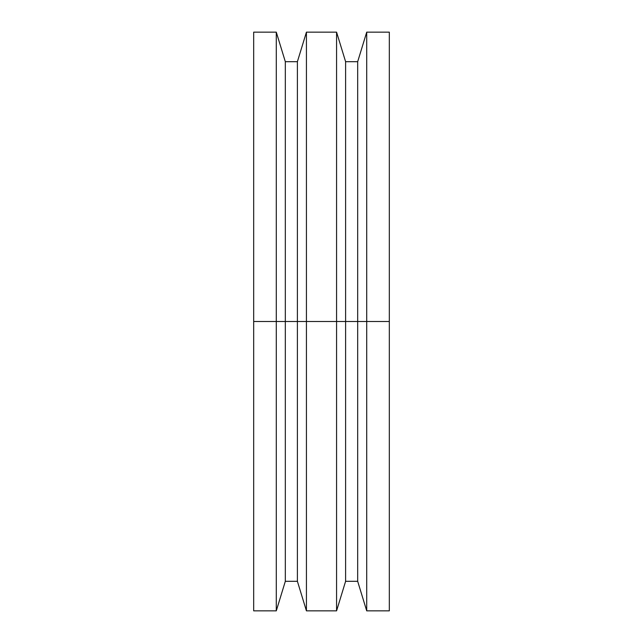 <?xml version="1.0" encoding="UTF-8"?>
<svg xmlns="http://www.w3.org/2000/svg" width="643" height="643" viewBox="0 0 643 643"><rect width="100%" height="100%" fill="white"/><g stroke="black" fill="none" stroke-linecap="round" stroke-linejoin="round"><path stroke-width="0.96" d="M389.32 610.85L389.32 321.5L366.711 321.5L366.711 32.15L366.711 321.5L357.677 321.5L357.677 61.688L357.677 321.5L345.604 321.5L345.604 61.688L345.604 321.5L336.57 321.5L336.57 32.15L336.57 321.5L306.43 321.5L306.43 32.15L306.43 321.5L297.396 321.5L297.396 61.688L297.396 321.5L285.323 321.5L285.323 61.688L285.323 321.5L276.289 321.5L276.289 32.15L276.289 610.85L285.323 581.312L297.396 581.312L306.43 610.85L336.57 610.85L345.604 581.312L357.677 581.312L366.711 610.85L389.32 610.85L389.32 321.5L366.711 321.5L366.711 610.85L366.711 321.5L357.677 321.5L357.677 581.312L357.677 321.5L345.604 321.5L345.604 581.312L345.604 321.5L336.57 321.5L336.57 610.85L336.57 321.5L306.43 321.5L306.43 610.85L306.43 321.5L297.396 321.5L297.396 581.312L297.396 321.5L285.323 321.5L285.323 581.312L285.323 321.5L253.68 321.5L253.68 32.15L253.68 610.85L276.289 610.85L276.289 321.5L253.68 321.5L253.68 610.85M389.32 321.5L389.32 32.15L366.711 32.15L357.677 61.688L345.604 61.688L336.57 32.15L306.43 32.15L297.396 61.688L285.323 61.688L276.289 32.15L253.68 32.15"/></g></svg>
